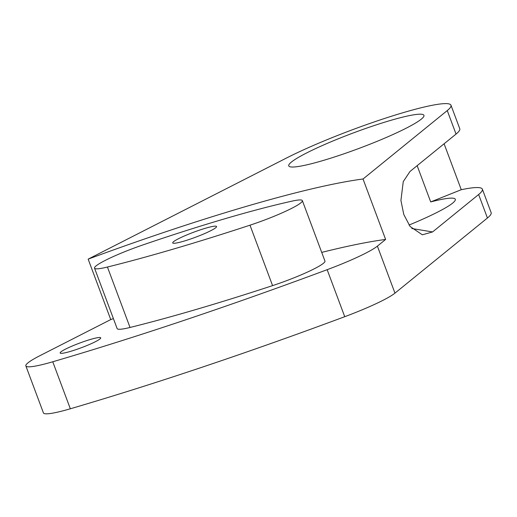 <?xml version="1.0" encoding="UTF-8"?>
<svg xmlns="http://www.w3.org/2000/svg" width="517" height="517" viewBox="0 0 517 517"><rect width="100%" height="100%" fill="white"/><g stroke="black" fill="none" stroke-linecap="round" stroke-linejoin="round"><path stroke-width="0.78" d="M173.441 241.782A23.394 2.669 159.5 0 1 197.022 231.002A23.394 2.669 159.5 0 1 216.545 226.517A23.394 2.669 159.5 0 1 215.828 227.642A23.394 2.669 159.5 0 1 192.246 238.427A23.394 2.669 159.5 0 1 172.717 242.906A23.394 2.669 159.5 0 1 173.441 241.782M113.404 318.601A331.959 37.903 -20.5 0 0 110.748 319.577L40.061 355.612A57.73 6.592 -20.5 0 0 25.85 365.9L43.428 412.909A57.73 6.592 -20.5 0 0 70.338 408.779A548.459 62.615 -20.5 0 0 344.736 316.695A57.73 6.592 -20.5 0 0 394.962 293.139L487.428 218.019A101.035 11.536 -20.5 0 0 491.15 212.668L482.361 189.164A101.035 11.536 -20.5 0 0 461.267 189.707L444.097 143.784M25.85 365.9A57.73 6.592 -20.5 0 0 52.76 361.771A548.459 62.615 -20.5 0 0 327.158 269.687A57.73 6.592 -20.5 0 0 364.401 253.821A57.73 6.592 -20.5 0 0 377.391 246.131L385.617 239.442L363.024 179.005L447.257 110.573A101.035 11.536 -20.5 0 0 450.979 105.222A101.035 11.536 -20.5 0 0 388.829 117.081A101.035 11.536 -20.5 0 0 286.58 157.982L88.155 259.14L110.748 319.577M411.803 228.514L432.58 231.939L422.337 234.802L410.078 226.465L403.777 214.465L400.927 200.454L403.254 181.629L409.981 171.495L456.039 134.077A101.035 11.536 -20.5 0 0 459.768 128.727L450.979 105.222M432.58 231.939L478.639 194.515A101.035 11.536 -20.5 0 0 482.361 189.164M100.156 337.536A21.649 2.469 -20.5 0 0 77.589 343.863A21.649 2.469 -20.5 0 0 60.159 353.001A21.649 2.469 -20.5 0 0 60.715 353.311A21.649 2.469 -20.5 0 0 83.289 346.985A21.649 2.469 -20.5 0 0 100.718 337.84A21.649 2.469 -20.5 0 0 100.156 337.536M461.267 189.707L430.706 201.934L417.148 165.673M430.706 201.934A72.167 8.24 159.5 0 1 453.461 198.257A72.167 8.24 159.5 0 1 455.322 199.278A72.167 8.24 159.5 0 1 409.037 225.044M290.612 166.901A72.167 8.24 -20.5 0 0 365.842 145.813A72.167 8.24 -20.5 0 0 423.94 115.336A72.167 8.24 -20.5 0 0 422.079 114.315A72.167 8.24 -20.5 0 0 346.849 135.402A72.167 8.24 -20.5 0 0 288.751 165.879A72.167 8.24 -20.5 0 0 290.612 166.901M107.439 267.03A389.695 44.494 -20.5 0 0 249.982 225.186A43.299 4.944 -20.5 0 0 302.355 200.622A43.299 4.944 -20.5 0 0 292.183 201.1A288.66 32.959 -20.5 0 0 143.125 244.858A43.299 4.944 -20.5 0 0 94.54 268.149A43.299 4.944 -20.5 0 0 107.439 267.03L130.038 327.468A389.695 44.494 -20.5 0 0 272.575 285.623A43.299 4.944 -20.5 0 0 324.954 261.066L302.355 200.622M363.024 179.005A331.959 37.903 -20.5 0 0 88.155 259.14M94.54 268.149L117.133 328.586A43.299 4.944 -20.5 0 0 130.038 327.468M385.617 239.442A331.959 37.903 -20.5 0 0 321.716 252.399M487.428 218.019L478.639 194.515M456.039 134.077L447.257 110.573M70.338 408.779L52.76 361.771M344.736 316.695L327.158 269.687M272.575 285.623L249.982 225.186M394.962 293.139L377.391 246.131"/></g></svg>
